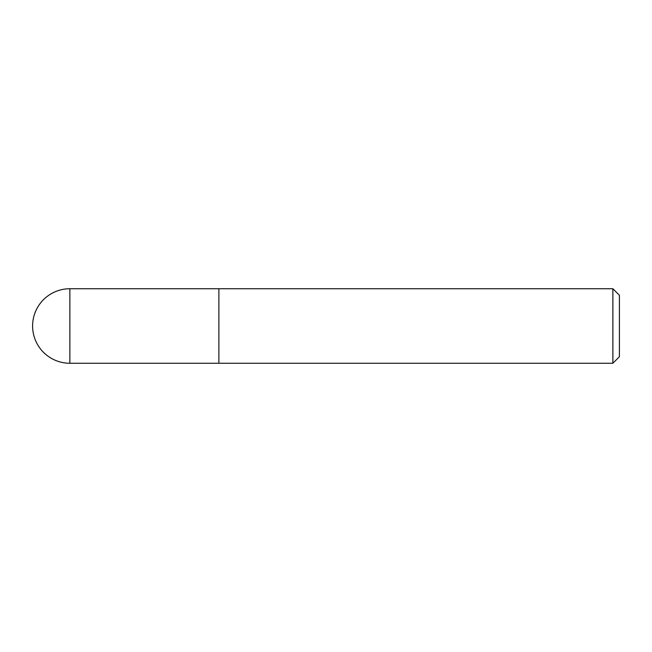 <?xml version="1.0" encoding="UTF-8"?>
<svg xmlns="http://www.w3.org/2000/svg" width="652" height="652" viewBox="0 0 652 652"><rect width="100%" height="100%" fill="white"/><g stroke="black" fill="none" stroke-linecap="round" stroke-linejoin="round"><path stroke-width="0.98" d="M612.88 288.746L612.88 363.254L619.4 356.734L619.4 295.266L612.88 288.746L218.885 288.746L218.885 363.245L218.885 288.746L69.862 288.746A37.254 37.254 0 0 0 32.6 326A37.254 37.254 0 0 0 69.862 363.254L69.862 288.746M612.88 363.254L69.862 363.254"/></g></svg>
